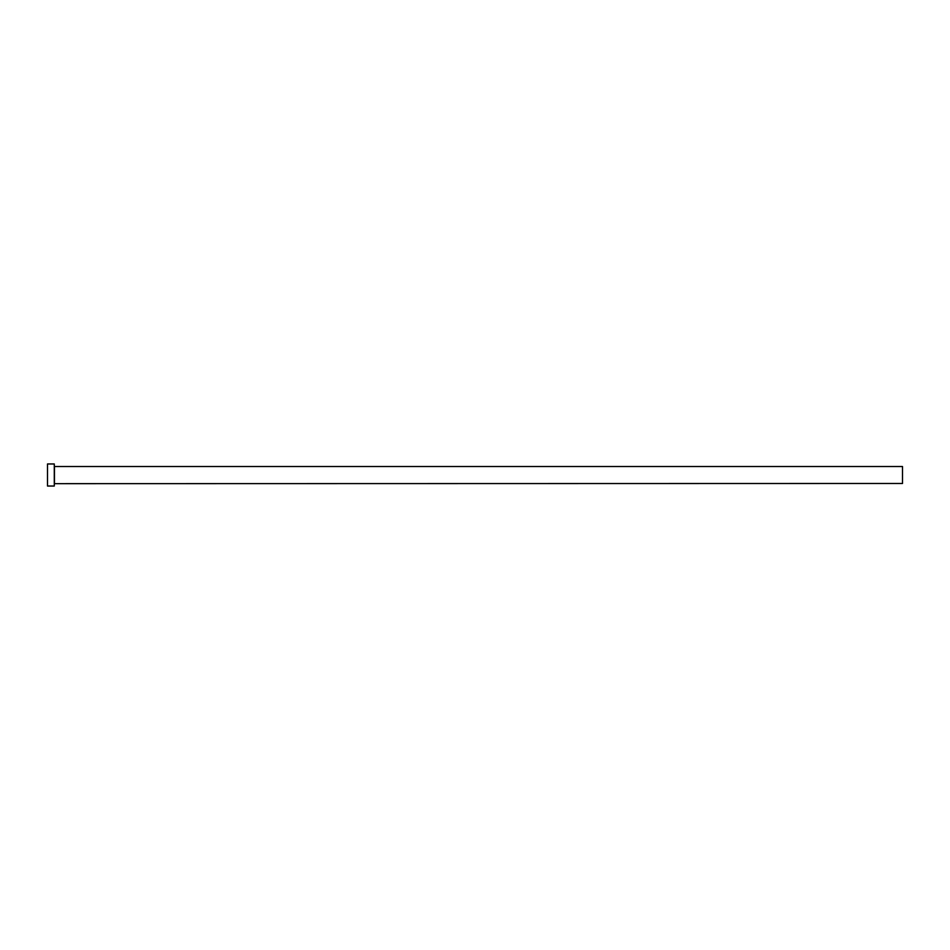 <?xml version="1.0" encoding="UTF-8"?>
<svg xmlns="http://www.w3.org/2000/svg" width="950" height="950" viewBox="0 0 950 950"><rect width="100%" height="100%" fill="white"/><g stroke="black" fill="none" stroke-linecap="round" stroke-linejoin="round"><path stroke-width="1.43" d="M54.459 483.479L54.459 466.521L902.5 466.521L902.5 483.479L54.281 483.657M54.281 475L54.281 486.032L47.5 486.032L47.5 463.968L54.281 463.968L54.281 475"/></g></svg>
